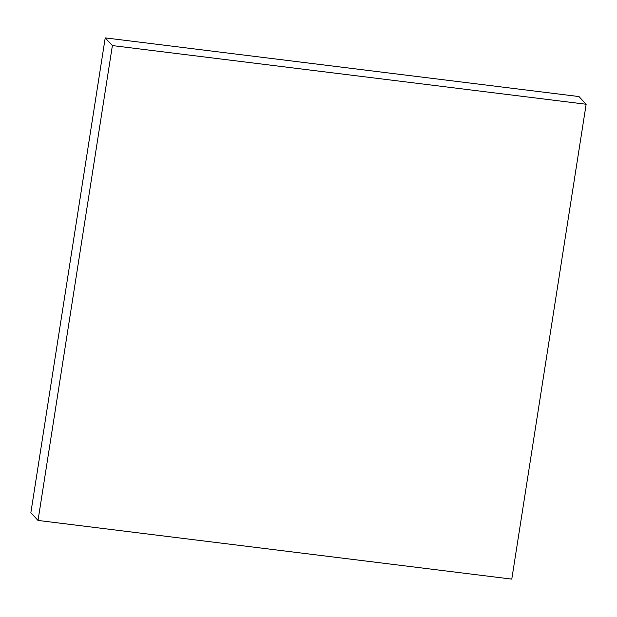 <?xml version="1.0" encoding="UTF-8"?>
<svg xmlns="http://www.w3.org/2000/svg" width="617" height="617" viewBox="0 0 617 617"><rect width="100%" height="100%" fill="white"/><g stroke="black" fill="none" stroke-linecap="round" stroke-linejoin="round"><path stroke-width="0.93" d="M38.023 520.439L511.786 579.116L586.15 104.25L578.977 96.561L105.214 37.884L30.85 512.75L38.023 520.439L112.387 45.573L105.214 37.884M586.15 104.25L112.387 45.573"/></g></svg>
